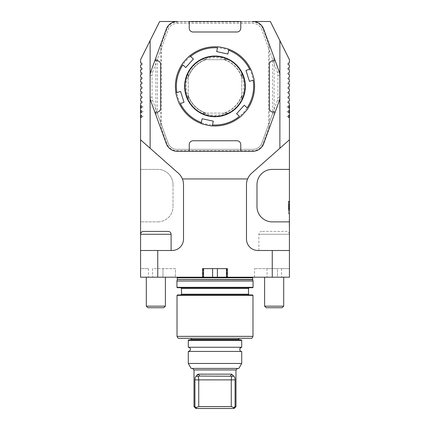 <?xml version="1.0" encoding="UTF-8"?>
<svg xmlns="http://www.w3.org/2000/svg" width="430" height="430" viewBox="0 0 430 430"><rect width="100%" height="100%" fill="white"/><g stroke="black" fill="none" stroke-linecap="round" stroke-linejoin="round"><path stroke-width="0.32" stroke-dasharray="2.15 1.61" d="M289.234 224.906L289.422 219.477L289.422 224.906M288.471 207.04L288.471 207.674L289.422 207.674L288.471 207.674L288.471 205.965L288.471 206.599L288.471 205.965L288.471 206.405L289.422 206.405L288.471 206.405L288.471 206.077L288.471 210.033L288.471 208.012L289.422 208.012L288.471 208.018L288.471 204.938L288.471 210.033L288.471 207.233L288.471 209.007L289.422 209.007L289.422 204.938L289.422 210.033L289.422 204.938L289.422 210.033L289.422 204.938L289.422 210.033L289.422 204.938L289.422 210.033L289.422 209.001L288.471 209.001L288.471 210.033L288.471 204.938L289.422 204.938L288.471 204.938L288.471 210.033L289.422 210.033L288.471 210.033L288.471 209.001L289.422 209.001L288.471 209.007L289.422 209.007L288.471 209.007L288.471 206.599L288.471 207.04L289.422 207.04M289.422 203.492L289.422 201.487L289.422 203.492M289.422 201.224L289.422 213.748L289.422 201.224L288.471 201.224L288.471 213.748L289.422 213.748L288.471 213.748L288.471 201.224L289.422 201.224M272.249 277.21L289.422 277.21L277.398 277.21L277.398 268.621L281.559 268.621L267.025 268.621L277.398 268.621L277.398 277.21L289.422 277.21L289.422 268.621L281.559 268.621L289.422 268.621L289.422 277.21L289.422 117.868L288.82 117.519L288.82 115.353L289.422 115.004L289.422 117.868L286.944 116.439L289.422 115.004L289.422 113.095L288.82 112.746L288.82 110.585L289.422 110.236L289.422 113.095L286.944 111.666L289.422 110.236L289.422 108.328L288.82 107.978L288.82 105.812L289.422 105.463L289.422 108.328L286.944 106.898L289.422 105.463L289.422 103.555L287.514 102.458L287.514 101.797L289.422 100.695L289.422 98.787L287.514 97.685L287.514 97.024L289.422 95.922L289.422 94.014L287.514 92.912L287.514 92.251L289.422 91.155L289.422 89.246L287.514 88.145L287.514 87.483L289.422 86.382L289.422 84.474L287.514 83.372L287.514 82.71L289.422 81.609L289.422 79.7L287.514 78.604L287.514 77.943L289.422 76.841L289.422 74.933L287.514 73.831L287.514 73.17L289.422 72.068L289.422 70.16L287.514 69.058L287.514 68.402L289.422 67.3L289.422 65.392L287.514 64.29L287.514 63.629L289.422 62.527L289.422 59.668L279.882 40.581L279.882 148.253L289.422 139.815L251.636 173.242A15.265 15.265 0 0 0 246.487 184.68L246.487 239.042A11.449 11.449 0 0 0 257.935 250.496L289.422 250.496L272.249 250.496L272.249 277.21L157.751 277.21L157.751 250.496L172.064 250.496A11.449 11.449 0 0 0 183.513 239.042L183.513 184.68A15.265 15.265 0 0 0 178.364 173.242L140.578 139.815L140.578 117.868L141.18 117.519L141.18 115.353L140.578 115.004L140.578 113.095L141.18 112.746L141.18 110.585L140.578 110.236L140.578 108.328L141.18 107.978L141.18 105.812L140.578 105.463L140.578 103.555L142.486 102.458L141.18 103.205M141.18 62.877L142.486 63.629L142.486 64.29L142.486 63.629L140.578 62.527L140.578 59.668L150.118 40.581L150.118 148.253L178.364 173.242L140.578 139.815L140.578 221.869L157.751 221.869L140.578 221.869L140.578 250.496L171.108 250.496L171.108 234.275L140.578 234.275L140.578 250.496L172.064 250.496A11.449 11.449 0 0 0 183.513 239.042L183.513 184.68A15.265 15.265 0 0 0 182.39 178.934L247.61 178.934A15.265 15.265 0 0 0 246.487 184.68L246.487 239.042A11.449 11.449 0 0 0 257.935 250.496L272.249 250.496M140.578 105.463L140.578 108.328L143.056 106.898L141.18 105.812L143.056 106.898L141.18 107.978L143.056 106.898L140.578 105.463M140.578 110.236L140.578 113.095L143.056 111.666L140.578 110.236M140.578 115.004L140.578 117.868L143.056 116.439L141.18 115.353L143.056 116.439L141.18 117.519L143.056 116.439L140.578 115.004M157.751 277.21L140.578 277.21L162.975 277.21L152.602 277.21L152.602 268.621L162.975 268.621L152.602 268.621L152.602 277.21L140.578 277.21L140.578 268.621L148.441 268.621L140.578 268.621L140.578 277.21L140.578 250.496L172.064 250.496A11.449 11.449 0 0 0 183.513 239.042L183.513 184.68A15.265 15.265 0 0 0 178.364 173.242A15.265 15.265 0 0 1 182.39 178.934L247.61 178.934A15.265 15.265 0 0 1 251.636 173.242L279.882 148.253M141.18 101.045L142.486 101.797L142.486 102.458L142.486 101.797L140.578 100.695L140.578 98.787L142.486 97.685L141.18 98.438M141.18 96.272L142.486 97.024L142.486 97.685L142.486 97.024L140.578 95.922L140.578 94.014L142.486 92.912L141.18 93.665M141.18 91.504L142.486 92.251L142.486 92.912L142.486 92.251L140.578 91.155L140.578 89.246L142.486 88.145L141.18 88.897M141.18 86.731L142.486 87.483L142.486 88.145L142.486 87.483L140.578 86.382L140.578 84.474L142.486 83.372L141.18 84.124M141.18 81.958L142.486 82.71L142.486 83.372L142.486 82.71L140.578 81.609L140.578 79.7L142.486 78.604L141.18 79.351M141.18 77.19L142.486 77.943L142.486 78.604L142.486 77.943L140.578 76.841L140.578 74.933L142.486 73.831L141.18 74.583M141.18 72.417L142.486 73.17L142.486 73.831L142.486 73.17L140.578 72.068L140.578 70.16L142.486 69.058L141.18 69.81M141.18 67.65L142.486 68.402L142.486 69.058L142.486 68.402L140.578 67.3L140.578 65.392L142.486 64.29L141.18 65.043M162.975 268.621L162.975 277.21L175.349 277.21L162.975 277.21L162.975 268.621L175.499 268.621L175.349 277.21L210.92 277.21L175.349 277.21L175.499 268.621L162.975 268.621M202.595 277.21L202.595 268.621L202.595 277.21L202.595 268.621L227.405 268.621L226.449 268.621L226.449 277.21L226.927 277.21L226.449 277.21L226.449 268.621L226.449 277.21M267.025 268.621L267.025 277.21L267.025 268.621L254.501 268.621L267.025 268.621M203.551 268.621L203.551 277.21M274.157 277.21L264.617 277.21L274.157 277.21M155.843 277.21L165.383 277.21L155.843 277.21M189.238 21.5L240.762 21.5L240.762 28.181A3.816 3.816 0 0 1 236.946 31.997L193.054 31.997A3.816 3.816 0 0 1 189.238 28.181L189.238 21.5M150.118 40.581L159.659 21.5L270.341 21.5L279.882 40.581M171.108 250.496L140.578 250.496L171.108 250.496L140.578 250.496L140.578 234.275L171.108 234.275C170.941 232.533 169.984 231.582 168.248 231.41L143.437 231.41C141.701 231.582 140.744 232.533 140.578 234.275L171.108 234.275M173.016 184.658A15.265 15.265 0 0 0 157.751 169.393L140.578 169.393L157.751 169.393A15.265 15.265 0 0 1 173.016 184.658L173.016 206.604L173.016 184.658M157.751 221.869A15.265 15.265 0 0 0 173.016 206.604A15.265 15.265 0 0 1 157.751 221.869M277.398 100.41L261.87 143.077A9.541 9.541 0 0 1 252.904 149.355L177.096 149.355A9.541 9.541 0 0 1 168.13 143.077L152.602 100.41A9.541 9.541 0 0 1 152.026 97.148L152.026 75.615A9.541 9.541 0 0 1 152.602 72.353L168.13 29.686A9.541 9.541 0 0 1 177.096 23.408L252.904 23.408A9.541 9.541 0 0 1 261.87 29.686L277.398 72.353A9.541 9.541 0 0 1 277.973 75.615L277.973 97.148A9.541 9.541 0 0 1 277.398 100.41L279.194 101.061A11.449 11.449 0 0 0 279.882 97.148L279.882 75.615A11.449 11.449 0 0 0 279.194 71.703L263.66 29.036A11.449 11.449 0 0 0 252.904 21.5L177.096 21.5A11.449 11.449 0 0 0 166.34 29.036L160.831 44.166L161.4 44.268L166.878 29.229A10.879 10.879 0 0 1 177.096 22.075L252.904 22.075A10.879 10.879 0 0 1 263.122 29.229L268.599 44.268L268.599 128.495L263.122 143.534A10.879 10.879 0 0 1 252.904 150.694L177.096 150.694A10.879 10.879 0 0 1 166.878 143.534L161.4 128.495L161.4 44.268M226.449 268.621L227.405 268.621L227.405 277.21M177.096 21.5L177.096 23.408A9.541 9.541 0 0 0 168.13 29.686L157.369 59.254L157.369 113.509L168.13 143.077A9.541 9.541 0 0 0 177.096 149.355L252.904 149.355A9.541 9.541 0 0 0 261.87 143.077L272.631 113.509L272.631 59.254L261.87 29.686A9.541 9.541 0 0 0 252.904 23.408L177.096 23.408L177.096 21.5L252.904 21.5A11.449 11.449 0 0 1 263.66 29.036L274.028 57.512L274.136 58.991L274.136 113.773L274.028 115.251L269.379 128.022L269.379 44.741L263.66 29.036A11.449 11.449 0 0 0 252.904 21.5L177.096 21.5A11.449 11.449 0 0 0 166.34 29.036A11.449 11.449 0 0 1 177.096 21.5L177.096 22.075M182.39 178.934L247.61 178.934M251.873 338.276L178.127 338.276M252.974 336.367L177.026 336.367M215 294.958L180.745 294.958L215 294.958M252.593 294.958L177.407 294.958M177.31 287.708L252.689 287.708M253.071 281.026L176.929 281.026M215 338.276L191.146 338.276L215 338.276M157.751 250.496L140.578 250.496M140.578 139.815L150.118 148.253M289.422 139.815L251.636 173.242A15.265 15.265 0 0 0 246.487 184.68L246.487 239.042A11.449 11.449 0 0 0 257.935 250.496L289.422 250.496L258.892 250.496L289.422 250.496L289.422 234.275C289.256 232.533 288.299 231.582 286.563 231.41L261.752 231.41L286.563 231.41M254.501 277.167L254.501 268.621L254.501 277.167L177.052 277.21M288.82 65.043L287.514 64.29L287.514 63.629L288.82 62.877M288.82 69.81L287.514 69.058L287.514 68.402L288.82 67.65M288.82 74.583L287.514 73.831L287.514 73.17L288.82 72.417M288.82 79.351L287.514 78.604L287.514 77.943L288.82 77.19M288.82 84.124L287.514 83.372L287.514 82.71L288.82 81.958M288.82 88.897L287.514 88.145L287.514 87.483L288.82 86.731M288.82 93.665L287.514 92.912L287.514 92.251L288.82 91.504M288.82 98.438L287.514 97.685L287.514 97.024L288.82 96.272M288.82 103.205L287.514 102.458L287.514 101.797L288.82 101.045M287.514 106.565L288.82 105.812L287.514 106.565L287.514 107.226L288.82 107.978L287.514 107.226L287.514 106.565M288.82 107.978L286.944 106.898L288.82 105.812M288.82 112.746L287.514 111.999L287.514 111.338L287.514 111.999L288.82 112.746L286.944 111.666L288.82 110.585M287.514 116.105L288.82 115.353L287.514 116.105L287.514 116.766L288.82 117.519L287.514 116.766L287.514 116.105M288.82 117.519L286.944 116.439L288.82 115.353M141.18 105.812L143.056 106.898L141.18 107.978M141.18 110.585L143.056 111.666L141.18 112.746L143.056 111.666L141.18 110.585L143.056 111.666L141.18 112.746M141.18 115.353L143.056 116.439L141.18 117.519M289.422 169.393L272.249 169.393A15.265 15.265 0 0 0 256.984 184.658L256.984 206.604A15.265 15.265 0 0 0 272.249 221.869L289.422 221.869M235.989 406.592L235.081 406.592L235.081 379.878L198.741 379.878L198.316 376.331L199.627 376.056L231.684 376.331L231.259 379.878L231.259 406.592L198.741 406.592L196.075 407.565L194.919 406.592L194.011 406.592M194.919 406.592L194.919 379.878L198.741 379.878L198.741 406.592M195.919 408.5L233.243 408.5L233.925 407.565L231.259 406.592M196.757 408.5L196.075 407.565M233.243 408.5L234.081 408.5M194.919 379.878C194.951 377.857 195.392 376.642 196.236 376.239L198.316 376.331M231.684 376.331L233.764 376.239L231.765 374.148L197.639 374.353M197.101 374.869L196.236 376.239M235.081 379.878C235.049 377.857 234.608 376.642 233.764 376.239M191.151 368.424L238.849 368.424M241.714 363.463L188.286 363.463M188.286 351.444L241.714 351.444M241.714 347.246L188.286 347.246M188.286 340.372L241.714 340.372M241.144 339.802L188.856 339.802M215 339.802L190.764 339.802L215 339.802M147.882 307.74L163.803 307.74L147.882 307.74L163.803 307.74L165.383 306.16L146.302 306.16L165.383 306.16L165.383 277.21M160.831 44.166L160.621 128.022L160.831 128.597L161.4 128.495M160.831 128.597L166.34 143.727A11.449 11.449 0 0 0 177.096 151.263L252.904 151.263A11.449 11.449 0 0 0 263.66 143.727L269.379 128.022M268.599 128.495L269.169 128.597M268.599 44.268L269.169 44.166M274.028 115.251L263.66 143.727A11.449 11.449 0 0 1 252.904 151.263L177.096 151.263A11.449 11.449 0 0 1 166.34 143.727L155.972 115.251L155.864 113.773L155.864 58.991L155.972 57.512L160.621 44.741M155.972 57.512L150.806 71.703A11.449 11.449 0 0 0 150.118 75.615L150.118 97.148A11.449 11.449 0 0 0 150.806 101.061L166.34 143.727A11.449 11.449 0 0 0 177.096 151.263L252.904 151.263A11.449 11.449 0 0 0 263.66 143.727L279.194 101.061M160.621 128.022L155.972 115.251M269.379 44.741L274.028 57.512M272.631 59.254L274.136 58.991M272.631 113.509L274.136 113.773M155.864 113.773L157.369 113.509M155.864 58.991L157.369 59.254M279.882 84.318L279.882 88.446L279.882 84.318M189.238 151.263L189.238 144.582A3.816 3.816 0 0 1 193.054 140.766L236.946 140.766A3.816 3.816 0 0 1 240.762 144.582L240.762 151.263M275.157 112.144L273.2 112.144A3.816 3.816 0 0 1 269.384 108.328L269.384 64.435A3.816 3.816 0 0 1 273.2 60.619L275.157 60.619M154.843 60.619L156.799 60.619A3.816 3.816 0 0 1 160.616 64.435L160.616 108.328A3.816 3.816 0 0 1 156.799 112.144L154.843 112.144M165.383 306.16L146.302 306.16L146.302 277.21M283.698 306.16L264.617 306.16M282.118 307.74L266.197 307.74M201.299 122.512L202.121 118.734L213.307 121.163L212.49 124.942M239.44 116.315L236.581 113.713L244.278 105.237L247.137 107.839M253.141 80.179L249.459 81.361L245.965 70.456L249.653 69.278M228.701 50.251L227.878 54.029L216.693 51.6L217.51 47.821M190.56 56.448L193.419 59.05L185.722 67.526L182.863 64.925M176.859 92.584L180.541 91.402L184.035 102.308L180.347 103.485M228.905 49.305A39.598 39.598 0 0 0 188.378 115.692A39.598 39.598 0 0 0 248.798 107.016A39.598 39.598 0 0 0 228.905 49.305M189.017 114.987A38.641 38.641 0 0 1 203.218 49.579A38.641 38.641 0 0 1 252.765 94.579A38.641 38.641 0 0 1 189.017 114.987M215 116.912A30.53 30.53 0 0 0 245.53 86.382A30.53 30.53 0 0 0 215 55.852A30.53 30.53 0 0 0 184.47 86.382A30.53 30.53 0 0 0 215 116.912M184.47 86.382A30.53 30.53 0 0 1 243.676 75.895A30.53 30.53 0 0 1 220.327 116.444A30.53 30.53 0 0 1 184.47 86.382M202.138 59.668A29.648 29.648 0 0 1 227.862 59.668L224.159 59.668A28.24 28.24 0 0 1 241.714 77.223L241.714 73.519A29.648 29.648 0 0 1 241.714 99.244L241.714 95.541A28.24 28.24 0 0 1 224.159 113.095L227.862 113.095A29.648 29.648 0 0 1 202.138 113.095L205.841 113.095A28.24 28.24 0 0 1 188.286 95.541L188.286 99.244A29.648 29.648 0 0 1 188.286 73.519L188.286 77.223A28.24 28.24 0 0 1 205.841 59.668L227.862 59.668M188.286 99.244L188.286 73.519M227.862 113.095L202.138 113.095M241.714 73.519L241.714 99.244M241.714 97.029A28.762 28.762 0 0 0 241.714 75.734L241.714 95.541A28.24 28.24 0 0 1 224.159 113.095L204.352 113.095A28.762 28.762 0 0 0 225.648 113.095M225.648 59.668A28.762 28.762 0 0 0 204.352 59.668L224.159 59.668A28.24 28.24 0 0 1 241.714 77.223L241.714 75.734M204.352 59.668L205.841 59.668A28.24 28.24 0 0 0 188.286 77.223L188.286 75.734A28.762 28.762 0 0 0 188.286 97.029L188.286 75.734M188.286 97.029L188.286 95.541A28.24 28.24 0 0 0 205.841 113.095L204.352 113.095M288.471 207.486L288.471 213.559L288.471 207.486M289.422 207.486L289.422 213.559L289.422 207.486M289.422 202.009L289.422 210.227L289.422 202.009L288.471 202.009L288.471 210.227L289.422 210.227L288.471 210.227L288.471 202.009M289.422 205.723L289.422 208.195L289.422 205.723L289.422 208.195L289.422 205.723L288.471 205.723L288.471 208.195L289.422 208.195L288.471 208.195L288.471 205.723L288.471 208.195L289.422 208.195L288.471 208.195L288.471 205.723L289.422 205.723M288.471 210.033L289.422 210.033L288.471 210.033L289.422 210.033L288.471 210.033L289.422 210.033L288.471 210.033L289.422 210.033L288.471 210.033L288.471 204.938L289.422 204.938L288.471 204.938L289.422 204.938L288.471 204.938L288.471 210.033L289.422 210.033L288.471 210.033L289.422 210.033L288.471 210.033L288.471 209.001L288.471 210.033L289.422 210.033L288.471 210.033L288.471 204.938L289.422 204.938L288.471 204.938L288.471 210.033M288.471 208.142L289.422 208.142L288.471 208.142M288.471 208.631L289.422 208.631L288.471 208.631M288.471 205.965L289.422 205.965L288.471 205.965M288.471 207.964L289.422 207.964L288.471 207.964M288.471 207.233L289.422 207.233L288.471 207.233M288.471 203.492L288.471 201.487L288.471 203.492M289.422 203.524L289.422 202.175L289.422 204.626L289.422 203.524L288.471 203.524L288.471 202.847L289.422 202.847M289.422 204.1L289.422 203.541L289.422 204.1L288.471 204.1L288.471 204.626L288.471 203.643L289.422 203.643M288.471 202.847L288.471 204.626L289.422 204.626L288.471 204.626L288.471 203.541L289.422 203.541L288.471 203.541L288.471 204.1M288.471 204.626L289.422 204.626L288.471 204.626M288.471 202.175L289.422 202.175L288.471 202.175M288.471 202.46L289.422 202.46L289.422 203.256L288.471 203.256L289.422 203.256L289.422 202.46L288.471 202.46L288.471 203.256L288.471 202.46M288.471 209.001L289.422 209.001L288.471 209.001M288.471 204.938L289.422 204.938L288.471 204.938M289.234 224.691L289.234 219.649L289.422 224.691M289.234 221.084L289.234 226.33L289.422 221.084M289.234 222.09L289.234 226.502L289.234 219.477L289.234 226.502L289.234 219.649L289.234 226.33L289.234 219.649L289.422 222.09M289.234 220.165L289.234 226.33L289.422 220.165M289.234 226.33L289.422 219.649L289.234 226.33M289.234 220.337L289.234 222.573L289.234 220.337M177.026 295.34L252.974 295.34M248.492 294.195L181.508 294.195M181.508 288.471L248.492 288.471M253.071 287.326L176.929 287.326M148.441 268.621L148.441 277.21L148.441 268.621M212.613 268.621L212.613 277.167M217.386 268.621L217.386 277.167M281.559 268.621L281.559 277.21L281.559 268.621M252.689 277.78L177.31 277.78M252.689 279.5L177.31 279.5M252.716 279.699L177.284 279.699M289.422 234.275L258.892 234.275L289.422 234.275M198.235 374.148L199.762 376.056M231.765 374.148L230.238 376.056M194.011 369.95L235.989 369.95M238.854 339.421L191.146 339.421M166.34 29.036L166.878 29.229M166.34 143.727L166.878 143.534M177.096 151.263L177.096 150.694M252.904 150.694L252.904 151.263M263.122 143.534L263.66 143.727M263.122 29.229L263.66 29.036M252.904 22.075L252.904 21.5M150.806 101.061L152.602 100.41M150.118 97.148L152.026 97.148M150.118 75.615L152.026 75.615M150.806 71.703L152.602 72.353M277.398 72.353L279.194 71.703M277.973 75.615L279.882 75.615M277.973 97.148L279.882 97.148M185.233 86.382A29.767 29.767 0 0 1 229.883 60.603A29.767 29.767 0 0 1 229.883 112.16A29.767 29.767 0 0 1 185.233 86.382M188.286 76.61A28.445 28.445 0 0 1 205.228 59.668M205.228 113.095A28.445 28.445 0 0 1 188.286 96.153M241.714 96.153A28.445 28.445 0 0 1 224.772 113.095M224.772 59.668A28.445 28.445 0 0 1 241.714 76.61M224.159 59.668A28.24 28.24 0 0 1 241.714 77.223M188.286 77.223A28.24 28.24 0 0 1 205.841 59.668M205.841 113.095A28.24 28.24 0 0 1 188.286 95.541M241.714 95.541A28.24 28.24 0 0 1 224.159 113.095M288.471 206.077L289.422 206.077M288.471 205.11L289.422 205.11L288.471 205.11M288.471 206.9L289.422 206.9M288.471 207.867L289.422 207.867M288.471 208.287L289.422 208.287M288.471 209.259L289.422 209.259M288.471 209.265L289.422 209.265M288.471 206.599L289.422 206.599L288.471 206.599M288.471 208.373L289.422 208.373L288.471 208.373M288.471 208.894L289.422 208.894L288.471 208.894M288.471 209.861L289.422 209.861L288.471 209.861M288.471 203.954L289.422 203.954M203.073 268.621L203.073 277.21L203.073 268.621M226.927 268.621L226.927 277.21L226.927 268.621M252.947 277.21L175.499 277.162M258.892 250.496L258.892 234.275C259.059 232.533 260.016 231.582 261.752 231.41M288.471 213.559L289.422 213.559M288.471 201.412L289.422 201.412M288.471 201.869L289.422 201.869M288.471 205.492L289.422 205.492M288.471 201.487L289.422 201.487"/><path stroke-width="0.64" d="M226.449 268.621L226.449 277.21L289.422 277.21L289.422 103.555L288.82 103.205L288.82 101.045L288.82 103.205M288.82 101.045L289.422 100.695L289.422 98.787L288.82 98.438L288.82 96.272L288.82 98.438M288.82 96.272L289.422 95.922L289.422 94.014L288.82 93.665L288.82 91.504L288.82 93.665M288.82 91.504L289.422 91.155L289.422 89.246L288.82 88.897L288.82 86.731L288.82 88.897M288.82 86.731L289.422 86.382L289.422 84.474L288.82 84.124L288.82 81.958L288.82 84.124M288.82 81.958L289.422 81.609L289.422 79.7L288.82 79.351L288.82 77.19L288.82 79.351M288.82 77.19L289.422 76.841L289.422 74.933L288.82 74.583L288.82 72.417L288.82 74.583M288.82 72.417L289.422 72.068L289.422 70.16L288.82 69.81L288.82 67.65L288.82 69.81M288.82 67.65L289.422 67.3L289.422 65.392L288.82 65.043L288.82 62.877L288.82 65.043M227.405 277.21L227.405 268.621L202.595 268.621L202.595 277.21L140.578 277.21L140.578 234.275C140.744 232.533 141.701 231.582 143.437 231.41L168.248 231.41C169.984 231.582 170.941 232.533 171.108 234.275L140.578 234.275L140.578 103.555L141.18 103.205L141.18 101.045L141.18 103.205M141.18 101.045L140.578 100.695L140.578 98.787L141.18 98.438L141.18 96.272L141.18 98.438M141.18 96.272L140.578 95.922L140.578 94.014L141.18 93.665L141.18 91.504L141.18 93.665M141.18 91.504L140.578 91.155L140.578 89.246L141.18 88.897L141.18 86.731L141.18 88.897M141.18 86.731L140.578 86.382L140.578 84.474L141.18 84.124L141.18 81.958L141.18 84.124M141.18 81.958L140.578 81.609L140.578 79.7L141.18 79.351L141.18 77.19L141.18 79.351M141.18 77.19L140.578 76.841L140.578 74.933L141.18 74.583L141.18 72.417L141.18 74.583M141.18 72.417L140.578 72.068L140.578 70.16L141.18 69.81L141.18 67.65L141.18 69.81M141.18 67.65L140.578 67.3L140.578 65.392L141.18 65.043L141.18 62.877L141.18 65.043M288.82 62.877L289.422 62.527L289.422 59.668L279.882 40.581L279.882 148.253L289.422 139.815M289.422 169.393L272.249 169.393A15.265 15.265 0 0 0 256.984 184.658L256.984 206.604A15.265 15.265 0 0 0 272.249 221.869L289.422 221.869M141.18 62.877L140.578 62.527L140.578 59.668L150.118 40.581L150.118 148.253L178.364 173.242A15.265 15.265 0 0 1 182.39 178.934L247.61 178.934A15.265 15.265 0 0 0 246.487 184.68L246.487 239.042A11.449 11.449 0 0 0 257.935 250.496L289.422 250.496M203.551 268.621L203.551 277.21L226.449 277.21M202.595 277.21L203.551 277.21M150.118 40.581L159.659 21.5L177.096 21.5A11.449 11.449 0 0 0 166.34 29.036L150.806 71.703A11.449 11.449 0 0 0 150.118 75.615L150.118 97.148A11.449 11.449 0 0 0 150.806 101.061L166.34 143.727A11.449 11.449 0 0 0 177.096 151.263L252.904 151.263A11.449 11.449 0 0 0 263.66 143.727L279.194 101.061A11.449 11.449 0 0 0 279.882 97.148L279.882 75.615A11.449 11.449 0 0 0 279.194 71.703L263.66 29.036A11.449 11.449 0 0 0 252.904 21.5L270.341 21.5L279.882 40.581M157.751 277.21L157.751 250.496L140.578 250.496M157.751 250.496L172.064 250.496A11.449 11.449 0 0 0 183.513 239.042L183.513 184.68A15.265 15.265 0 0 0 182.39 178.934M272.249 277.21L272.249 250.496M247.61 178.934A15.265 15.265 0 0 1 251.636 173.242L279.882 148.253M252.974 336.367L177.026 336.367L178.127 338.276L251.873 338.276L252.974 336.367L252.974 295.34L177.026 295.34L177.407 294.958L252.593 294.958L252.974 295.34M253.071 287.326L252.689 287.708L177.31 287.708L176.929 287.326L253.071 287.326L253.071 281.026L176.929 281.026L176.929 287.326M140.578 139.815L150.118 148.253M288.82 105.812L289.422 105.463L288.82 105.812L288.82 107.978L289.422 108.328L288.82 107.978M288.82 110.585L289.422 110.236L288.82 110.585L288.82 112.746L289.422 113.095L288.82 112.746M288.82 115.353L289.422 115.004L288.82 115.353L288.82 117.519L289.422 117.868L288.82 117.519M141.18 105.812L140.578 105.463L141.18 105.812L141.18 107.978L140.578 108.328L141.18 107.978M141.18 110.585L140.578 110.236L141.18 110.585L141.18 112.746L140.578 113.095L141.18 112.746M141.18 115.353L140.578 115.004L141.18 115.353L141.18 117.519L140.578 117.868L141.18 117.519M233.243 408.5L195.919 408.5L194.011 406.592L194.919 406.592L196.075 407.565L198.741 406.592L231.259 406.592L233.925 407.565L233.243 408.5L234.081 408.5L235.989 406.592L235.081 406.592L233.925 407.565L235.081 406.592L235.081 379.878C235.049 377.857 234.608 376.642 233.764 376.239L199.627 376.056L198.316 376.331L198.741 379.878L198.741 406.592M196.757 408.5L196.075 407.565M231.684 376.331L231.259 379.878L231.259 406.592M198.316 376.331L196.236 376.239L198.235 374.148L231.765 374.148L233.764 376.239M194.919 406.592L194.919 379.878C194.951 377.857 195.392 376.642 196.236 376.239M197.639 374.353L197.101 374.869M238.849 368.424L191.151 368.424L188.286 363.463L241.714 363.463L238.849 368.424M241.714 363.463L241.714 351.444L188.286 351.444L188.286 363.463M188.286 340.372L188.856 339.802L241.144 339.802L241.714 340.372L188.286 340.372L188.286 347.246L241.714 347.246L240.015 348.117C239.392 352.197 241.354 351.09 241.714 351.444M240.762 21.5L189.238 21.5L189.238 28.181A3.816 3.816 0 0 0 193.054 31.997L236.946 31.997A3.816 3.816 0 0 0 240.762 28.181L240.762 21.5M189.238 151.263L189.238 144.582A3.816 3.816 0 0 1 193.054 140.766L236.946 140.766A3.816 3.816 0 0 1 240.762 144.582L240.762 151.263M154.843 60.619L156.799 60.619A3.816 3.816 0 0 1 160.616 64.435L160.616 108.328A3.816 3.816 0 0 1 156.799 112.144L154.843 112.144M275.157 112.144L273.2 112.144A3.816 3.816 0 0 1 269.384 108.328L269.384 64.435A3.816 3.816 0 0 1 273.2 60.619L275.157 60.619M171.108 250.496L171.108 234.275M147.882 307.74L146.302 306.16L147.882 307.74L163.803 307.74L165.383 306.16L165.383 277.21M146.302 277.21L146.302 306.16L165.383 306.16M283.698 306.16L282.118 307.74L266.197 307.74L264.617 306.16L283.698 306.16L283.698 277.21M235.205 64.134A30.057 30.057 0 0 0 185.631 80.007A30.057 30.057 0 0 0 224.164 115.004A30.057 30.057 0 0 0 235.205 64.134M250.572 68.983L249.653 69.278A38.641 38.641 0 0 0 228.701 50.251L227.878 54.029L216.693 51.6L217.51 47.821A38.641 38.641 0 0 0 190.56 56.448L193.419 59.05L185.722 67.526L182.863 64.925A38.641 38.641 0 0 0 176.859 92.584L180.541 91.402L184.035 102.308L180.347 103.485A38.641 38.641 0 0 0 201.299 122.512L202.121 118.734L213.307 121.163L212.286 125.888C212.538 126.404 200.659 123.824 201.095 123.458A39.598 39.598 0 0 1 179.428 103.781C179.111 104.259 175.402 92.686 175.94 92.875A39.598 39.598 0 0 1 182.148 64.28C181.573 64.237 189.743 55.239 189.845 55.803A39.598 39.598 0 0 1 217.714 46.881C217.462 46.359 229.34 48.939 228.905 49.305A39.598 39.598 0 0 1 250.572 68.983C250.889 68.504 254.598 80.077 254.06 79.889A39.598 39.598 0 0 1 247.852 108.484C248.427 108.527 240.257 117.524 240.155 116.96A39.598 39.598 0 0 1 212.286 125.888L212.49 124.942A38.641 38.641 0 0 0 239.44 116.315L236.581 113.713L244.278 105.237L247.137 107.839A38.641 38.641 0 0 0 253.141 80.179L249.459 81.361L245.965 70.456L250.529 68.993M201.299 122.512L201.095 123.458L201.299 122.512M228.701 50.251L228.905 49.305L228.701 50.251M190.56 56.448L189.845 55.803L190.56 56.448M176.859 92.584L175.94 92.875L176.859 92.584M181.508 288.471L181.508 294.195L248.492 294.195L248.492 288.471L181.508 288.471L180.745 287.708M217.386 268.621L217.386 277.167M212.613 268.621L212.613 277.167M252.689 277.78L252.689 279.5L177.31 279.5L177.31 277.78L252.689 277.78L252.947 277.21M177.31 279.5L252.716 279.699L253.071 281.026M235.081 379.878L194.919 379.878M198.235 374.148L199.762 376.056M231.765 374.148L230.238 376.056M235.989 406.592L235.989 369.95L194.011 369.95L194.011 406.592M191.146 338.276L191.146 339.421L238.854 339.421L239.236 339.802M177.026 336.367L177.026 295.34M248.492 294.195L249.255 294.958M181.508 294.195L180.745 294.958M248.492 288.471L249.255 287.708M177.31 277.78L177.052 277.21M177.284 279.699L176.929 281.026M194.011 369.95L192.484 368.424M235.989 369.95L237.516 368.424M188.286 347.246C190.028 347.155 192.135 350.332 188.286 351.444M241.714 340.372L241.714 347.246M191.146 339.421L190.764 339.802M238.854 338.276L238.854 339.421M264.617 306.16L264.617 277.21"/></g></svg>
